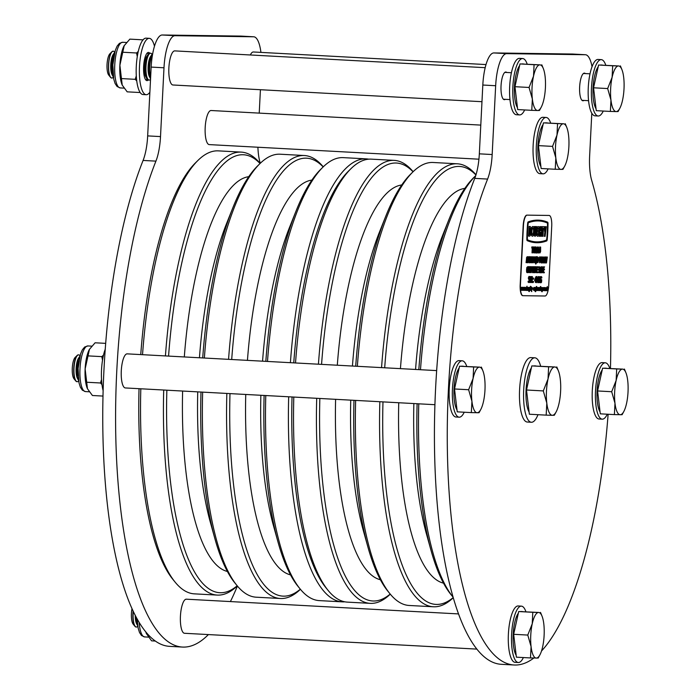 <?xml version="1.0" encoding="UTF-8"?>
<svg xmlns="http://www.w3.org/2000/svg" width="700" height="700" viewBox="0 0 700 700"><rect width="100%" height="100%" fill="white"/><g stroke="black" fill="none" stroke-linecap="round" stroke-linejoin="round"><path stroke-width="1.05" d="M140.752 354.585A219.126 64.015 -86.9 0 1 195.519 162.82L197.986 160.388A221.812 64.803 93.1 0 0 142.529 354.681M165.428 355.924A221.812 64.803 -86.9 0 1 241.22 152.11L218.321 150.867A221.812 64.803 93.1 0 0 197.986 160.388M349.746 169.916A219.126 64.015 93.1 0 0 293.746 362.863A219.126 64.015 -86.9 0 1 348.512 171.089L350.98 168.665A221.812 64.803 93.1 0 0 295.523 362.959M290.395 362.679A221.812 64.803 -86.9 0 1 366.188 158.865A221.812 64.803 -86.9 0 1 368.743 159.18M202.702 357.936A219.293 64.067 -86.9 0 1 232.811 207.865A219.293 64.067 -86.9 0 1 257.512 166.005L259.822 163.73A221.812 64.803 93.1 0 0 204.365 358.033M228.559 359.336A221.812 64.803 -86.9 0 1 304.351 155.523L280.158 154.21A221.812 64.803 93.1 0 0 259.822 163.73M265.825 361.358A219.293 64.067 -86.9 0 1 295.942 211.278A219.293 64.067 -86.9 0 1 320.635 169.426L322.945 167.143A221.812 64.803 93.1 0 0 267.496 361.445M366.188 158.865L343.289 157.631A221.812 64.803 93.1 0 0 322.945 167.143M260.041 163.52A219.293 64.067 93.1 0 0 168.569 356.09M241.22 152.11A221.812 64.803 -86.9 0 1 260.137 163.424M323.164 166.933A219.293 64.067 93.1 0 0 231.7 359.511M304.351 155.523A221.812 64.803 -86.9 0 1 323.26 166.836M293.808 397.066A221.812 64.803 93.1 0 0 328.16 590.468L325.973 587.79A219.126 64.015 -86.9 0 1 292.031 396.97A219.126 64.015 93.1 0 0 327.066 589.085M229.985 393.61A219.293 64.067 93.1 0 0 300.326 589.19M265.781 395.544A221.812 64.803 93.1 0 0 300.134 588.954L298.078 586.442A219.293 64.067 -86.9 0 1 278.04 542.168A219.293 64.067 -86.9 0 1 264.11 395.456M344.794 601.816A221.812 64.803 -86.9 0 1 342.221 601.851A221.812 64.803 -86.9 0 1 288.68 396.786M300.134 588.954A221.812 64.803 93.1 0 0 319.322 600.609L342.221 601.851M140.814 388.789A221.812 64.803 93.1 0 0 175.166 582.19L172.979 579.512A219.126 64.015 -86.9 0 1 139.037 388.692M237.282 585.874A221.812 64.803 -86.9 0 1 217.254 595.087A221.812 64.803 -86.9 0 1 163.713 390.023M175.166 582.19A221.812 64.803 93.1 0 0 194.364 593.854L217.254 595.087M166.854 390.197A219.293 64.067 93.1 0 0 237.195 585.769M202.65 392.131A221.812 64.803 93.1 0 0 237.002 585.541L234.946 583.021A219.293 64.067 -86.9 0 1 214.909 538.746A219.293 64.067 -86.9 0 1 200.987 392.044M300.414 589.295A221.812 64.803 -86.9 0 1 280.385 598.5A221.812 64.803 -86.9 0 1 226.844 393.444M237.002 585.541A221.812 64.803 93.1 0 0 256.2 597.196L280.385 598.5M318.421 364.201A221.812 64.803 -86.9 0 1 394.214 160.379L371.315 159.145A221.812 64.803 93.1 0 0 350.98 168.665M355.696 366.214A219.293 64.067 -86.9 0 1 385.805 216.143A219.293 64.067 -86.9 0 1 410.506 174.282L412.816 172.008A221.812 64.803 93.1 0 0 357.359 366.301M381.553 367.614A221.812 64.803 -86.9 0 1 457.345 163.8L433.151 162.487A221.812 64.803 93.1 0 0 412.816 172.008M418.819 369.626A219.293 64.067 -86.9 0 1 448.936 219.555A219.293 64.067 -86.9 0 1 473.629 177.704L475.738 175.63A221.812 64.803 93.1 0 0 420.49 369.723M413.035 171.798A219.293 64.067 93.1 0 0 321.562 364.368M394.214 160.379A221.812 64.803 -86.9 0 1 413.131 171.701M475.939 174.982A219.293 64.067 93.1 0 0 384.694 367.78M457.345 163.8A221.812 64.803 -86.9 0 1 475.991 174.799M382.979 401.887A219.293 64.067 93.1 0 0 453.224 597.546M418.775 403.821A221.812 64.803 93.1 0 0 453.127 597.231L451.071 594.72A219.293 64.067 -86.9 0 1 431.034 550.436A219.293 64.067 -86.9 0 1 417.113 403.734M390.276 594.151A221.812 64.803 -86.9 0 1 370.248 603.365A221.812 64.803 -86.9 0 1 316.706 398.3M328.16 590.468A221.812 64.803 93.1 0 0 347.358 602.122L370.248 603.365M319.848 398.475A219.293 64.067 93.1 0 0 390.189 594.046M355.644 400.409A221.812 64.803 93.1 0 0 389.996 593.81L387.949 591.299A219.293 64.067 -86.9 0 1 367.911 547.024A219.293 64.067 -86.9 0 1 353.981 400.321M453.267 597.704A221.812 64.803 -86.9 0 1 433.379 606.778A221.812 64.803 -86.9 0 1 379.838 401.721M389.996 593.81A221.812 64.803 93.1 0 0 409.194 605.474L433.379 606.778M260.269 163.293A275.59 80.517 93.1 0 0 260.067 162.575A32.261 9.424 -86.9 0 1 257.906 147.236M260.934 52.395A32.261 9.424 93.1 0 0 253.767 36.794A32.261 9.424 93.1 0 0 253.662 36.785L175.061 35.691A32.261 9.424 93.1 0 0 163.992 67.786L160.51 136.588A32.261 9.424 -86.9 0 1 155.925 161.131A275.59 80.517 93.1 0 0 116.786 370.755A275.59 80.517 93.1 0 0 182.472 647.062A275.59 80.517 93.1 0 0 208.399 634.576M230.405 601.571A275.59 80.517 93.1 0 0 237.405 586.023M241.045 36.102A32.261 9.424 93.1 0 0 240.931 36.094A32.261 9.424 93.1 0 0 240.818 36.094L162.216 35A32.261 9.424 93.1 0 0 151.156 67.086L147.665 135.896A32.261 9.424 -86.9 0 1 143.089 160.44A275.59 80.517 93.1 0 0 103.95 370.055A275.59 80.517 93.1 0 0 169.627 646.363L182.472 647.062M259.227 113.111L260.418 89.723M505.33 99.33A13.843 4.043 -86.9 0 1 504.341 99.68A13.843 4.043 -86.9 0 1 501.043 85.803A13.843 4.043 -86.9 0 1 505.838 72.03A13.843 4.043 -86.9 0 1 506.782 72.485M583.931 100.424A13.843 4.043 -86.9 0 1 582.942 100.774A13.843 4.043 -86.9 0 1 579.644 86.896A13.843 4.043 -86.9 0 1 584.439 73.124A13.843 4.043 -86.9 0 1 585.384 73.579M610.461 368.305A275.59 80.517 93.1 0 0 591.727 180.521A32.261 9.424 -86.9 0 1 589.636 155.89L591.798 113.234M592.034 66.701A32.261 9.424 93.1 0 0 585.436 54.731A32.261 9.424 93.1 0 0 585.322 54.731L506.721 53.637A32.261 9.424 93.1 0 0 495.661 85.724L492.17 154.534A32.261 9.424 -86.9 0 1 487.594 179.077A275.59 80.517 93.1 0 0 448.455 388.692A275.59 80.517 93.1 0 0 514.133 665A275.59 80.517 93.1 0 0 533.803 658.044M541.503 651.009A275.59 80.517 93.1 0 0 608.116 414.26M572.705 54.049A32.261 9.424 93.1 0 0 572.6 54.04A32.261 9.424 93.1 0 0 572.486 54.031L493.885 52.938A32.261 9.424 93.1 0 0 482.816 85.032L479.334 153.834A32.261 9.424 -86.9 0 1 474.749 178.377A275.59 80.517 93.1 0 0 435.619 388.001A275.59 80.517 93.1 0 0 501.296 664.309L514.133 665M478.931 159.189L209.256 144.602A17.071 4.987 -86.9 0 1 205.188 127.487A17.071 4.987 -86.9 0 1 211.102 110.513L480.795 125.099M434.919 404.696L125.352 387.949A17.071 4.987 -86.9 0 1 121.284 370.834A17.071 4.987 -86.9 0 1 127.199 353.859L436.66 370.598M476.866 649.101L184.502 633.281A17.071 4.987 -86.9 0 1 180.434 616.166A17.071 4.987 -86.9 0 1 186.34 599.191L458.544 613.918M250.338 54.976A17.071 4.987 -86.9 0 1 253.391 51.984L486.01 64.566M481.976 101.701L172.944 84.989A17.071 4.987 -86.9 0 1 168.875 67.874A17.071 4.987 -86.9 0 1 174.79 50.89L485.188 67.681M519.549 58.371A28.227 8.251 93.1 0 0 519.452 58.363A28.227 8.251 93.1 0 0 519.356 58.363A28.227 8.251 93.1 0 0 509.688 86.275A28.227 8.251 93.1 0 0 516.407 114.739A28.227 8.251 93.1 0 0 516.504 114.747M527.161 64.032A28.227 8.251 93.1 0 0 522.664 58.538A28.227 8.251 93.1 0 0 522.567 58.529A28.227 8.251 93.1 0 0 512.89 86.441A28.227 8.251 93.1 0 0 519.61 114.914A28.227 8.251 93.1 0 0 519.706 114.914A28.227 8.251 93.1 0 0 524.668 109.953M598.15 59.465A28.227 8.251 93.1 0 0 598.054 59.456A28.227 8.251 93.1 0 0 597.957 59.447A28.227 8.251 93.1 0 0 588.289 87.36A28.227 8.251 93.1 0 0 595.009 115.832A28.227 8.251 93.1 0 0 595.105 115.832M605.762 65.126A28.227 8.251 93.1 0 0 601.265 59.631A28.227 8.251 93.1 0 0 601.169 59.623A28.227 8.251 93.1 0 0 591.491 87.535A28.227 8.251 93.1 0 0 598.211 116.008A28.227 8.251 93.1 0 0 598.308 116.008A28.227 8.251 93.1 0 0 603.269 111.046M543.016 117.294A28.227 8.251 93.1 0 0 542.92 117.285A28.227 8.251 93.1 0 0 542.824 117.285A28.227 8.251 93.1 0 0 533.155 145.197A28.227 8.251 93.1 0 0 539.875 173.661A28.227 8.251 93.1 0 0 539.971 173.67M550.629 122.955A28.227 8.251 93.1 0 0 546.131 117.46A28.227 8.251 93.1 0 0 546.035 117.451A28.227 8.251 93.1 0 0 536.366 145.364A28.227 8.251 93.1 0 0 543.086 173.836A28.227 8.251 93.1 0 0 543.183 173.845A28.227 8.251 93.1 0 0 548.135 168.875M602.166 362.626A28.227 8.251 93.1 0 0 602.07 362.618A28.227 8.251 93.1 0 0 601.974 362.618A28.227 8.251 93.1 0 0 592.305 390.53A28.227 8.251 93.1 0 0 599.025 418.994A28.227 8.251 93.1 0 0 599.121 419.002M609.779 368.287A28.227 8.251 93.1 0 0 605.281 362.793A28.227 8.251 93.1 0 0 605.185 362.793A28.227 8.251 93.1 0 0 595.516 390.705A28.227 8.251 93.1 0 0 602.236 419.169A28.227 8.251 93.1 0 0 602.332 419.178A28.227 8.251 93.1 0 0 607.285 414.216M518.262 605.972A28.227 8.251 93.1 0 0 518.166 605.964A28.227 8.251 93.1 0 0 518.07 605.964A28.227 8.251 93.1 0 0 508.401 633.876A28.227 8.251 93.1 0 0 515.121 662.34A28.227 8.251 93.1 0 0 515.218 662.349M525.875 611.634A28.227 8.251 93.1 0 0 521.378 606.139A28.227 8.251 93.1 0 0 521.281 606.139A28.227 8.251 93.1 0 0 511.613 634.051A28.227 8.251 93.1 0 0 518.324 662.515A28.227 8.251 93.1 0 0 518.429 662.524A28.227 8.251 93.1 0 0 523.381 657.562M459.113 360.64A28.227 8.251 93.1 0 0 459.016 360.631A28.227 8.251 93.1 0 0 458.92 360.631A28.227 8.251 93.1 0 0 449.251 388.544A28.227 8.251 93.1 0 0 455.971 417.007A28.227 8.251 93.1 0 0 456.067 417.016M466.725 366.301A28.227 8.251 93.1 0 0 462.227 360.806A28.227 8.251 93.1 0 0 462.131 360.797A28.227 8.251 93.1 0 0 452.463 388.71A28.227 8.251 93.1 0 0 459.183 417.183A28.227 8.251 93.1 0 0 459.279 417.191A28.227 8.251 93.1 0 0 464.231 412.221M149.879 92.216A28.227 8.251 -86.9 0 1 146.317 94.719A28.227 8.251 -86.9 0 1 146.221 94.719A28.227 8.251 -86.9 0 1 139.501 66.246A28.227 8.251 -86.9 0 1 149.179 38.334A28.227 8.251 -86.9 0 1 149.275 38.334A28.227 8.251 -86.9 0 1 154.472 46.191M143.115 94.544A28.227 8.251 -86.9 0 1 143.01 94.544A28.227 8.251 -86.9 0 1 136.299 66.071A28.227 8.251 -86.9 0 1 145.968 38.159A28.227 8.251 -86.9 0 1 146.064 38.159A28.227 8.251 -86.9 0 1 146.16 38.167M148.286 80.01A14.114 4.121 -86.9 0 1 147.035 80.623A14.114 4.121 -86.9 0 1 146.982 80.623A14.114 4.121 -86.9 0 1 143.623 66.386A14.114 4.121 -86.9 0 1 148.461 52.43A14.114 4.121 -86.9 0 1 148.514 52.43A14.114 4.121 -86.9 0 1 149.739 53.183M103.136 390.652A28.227 8.251 -86.9 0 1 105.236 349.195M140.184 92.54L127.181 91.84L122.22 85.103L119.884 65.284A22.855 6.676 -86.9 0 1 124.084 45.824L129.85 39.13L143.036 39.847M122.019 84.621A22.855 6.676 -86.9 0 1 121.992 84.551A22.855 6.676 -86.9 0 1 119.884 65.284L124.224 45.57M122.5 52.22L136.579 52.981L137.27 56.595M138.268 51.424L136.579 52.981M121.17 78.566L135.24 79.328L136.754 80.964M122.22 85.103L121.992 84.551M136.29 75.836L135.24 79.328M102.996 396.069L92.418 395.5L87.465 388.754L85.129 368.944A22.855 6.676 -86.9 0 1 89.329 349.484L95.095 342.79L105.683 343.359M87.264 388.281A22.855 6.676 -86.9 0 1 87.229 388.211A22.855 6.676 -86.9 0 1 85.129 368.944L89.469 349.23M87.745 355.871L101.815 356.632L102.515 360.246M103.513 355.084L101.815 356.632M86.406 382.226L100.485 382.988L101.999 384.624M87.465 388.754L87.229 388.211M101.535 379.496L100.485 382.988M146.414 633.614A22.855 6.676 -86.9 0 1 146.379 633.544L151.567 640.832L155.33 641.034M146.388 633.57L145.871 631.986M146.379 633.544A22.855 6.676 -86.9 0 1 145.81 631.916M600.058 411.915A22.855 6.676 -86.9 0 1 597.082 390.836A22.855 6.676 -86.9 0 1 602.21 369.933M604.415 368.217A22.855 6.676 -86.9 0 1 604.914 368.156A22.855 6.676 -86.9 0 1 604.992 368.165A22.855 6.676 -86.9 0 1 605.071 368.165M614.381 414.601L600.285 413.831L597.581 390.959L602.595 368.191L622.501 369.11A22.855 6.676 -86.9 0 1 625.923 372.759A22.855 6.676 -86.9 0 1 627.707 380.599A22.855 6.676 -86.9 0 1 626.553 403.428A22.855 6.676 -86.9 0 1 623.822 411.486A22.855 6.676 -86.9 0 1 620.191 414.759A22.855 6.676 -86.9 0 1 614.985 403.261A22.855 6.676 -86.9 0 1 616.14 380.441L611.686 391.72L614.985 403.261L614.381 414.601L622.099 414.706L623.822 411.486M622.501 369.11A22.855 6.676 93.1 0 0 616.14 380.441L616.691 368.953L622.501 369.11M625.923 372.759L624.409 369.058M602.595 368.191L616.691 368.953M597.581 390.959L611.686 391.72M540.907 166.582A22.855 6.676 -86.9 0 1 537.933 145.504A22.855 6.676 -86.9 0 1 543.06 124.6M545.274 122.876A22.855 6.676 -86.9 0 1 545.764 122.824A22.855 6.676 -86.9 0 1 545.843 122.824A22.855 6.676 -86.9 0 1 545.921 122.832M555.231 169.26L541.135 168.499L538.431 145.626L543.445 122.859L563.351 123.778A22.855 6.676 -86.9 0 1 566.773 127.426A22.855 6.676 -86.9 0 1 568.558 135.266A22.855 6.676 -86.9 0 1 567.403 158.095A22.855 6.676 -86.9 0 1 564.673 166.154A22.855 6.676 -86.9 0 1 561.041 169.426A22.855 6.676 -86.9 0 1 555.835 157.929A22.855 6.676 -86.9 0 1 556.99 135.109L552.536 146.388L555.835 157.929L555.231 169.26L562.949 169.374L564.673 166.154M563.351 123.778A22.855 6.676 93.1 0 0 556.99 135.109L557.55 123.62L563.351 123.778M566.773 127.426L565.259 123.725M543.445 122.859L557.55 123.62M538.431 145.626L552.536 146.388M78.461 354.856A13.44 3.929 93.1 0 0 78.418 354.848A13.44 3.929 93.1 0 0 78.365 354.848A13.44 3.929 93.1 0 0 77.184 355.425A13.44 3.929 93.1 0 0 73.763 368.06A13.44 3.929 93.1 0 0 75.801 380.993A13.44 3.929 93.1 0 0 76.965 381.701A13.44 3.929 93.1 0 0 77.009 381.701M80.001 355.819A13.44 3.929 93.1 0 0 78.654 354.865A13.44 3.929 93.1 0 0 78.601 354.865A13.44 3.929 93.1 0 0 73.999 368.235A13.44 3.929 93.1 0 0 77.201 381.71A13.44 3.929 93.1 0 0 77.245 381.71A13.44 3.929 93.1 0 0 78.645 380.905M77.184 355.425L75.136 357.438A11.218 3.281 93.1 0 0 72.293 367.981A11.218 3.281 93.1 0 0 73.99 378.77L75.801 380.993M79.896 356.204A13.44 3.929 93.1 0 0 79.844 356.274L78.531 358.207A11.218 3.281 93.1 0 0 76.134 368.322A11.218 3.281 93.1 0 0 77.438 378.368L78.54 380.433A13.44 3.929 93.1 0 0 78.575 380.511M79.844 356.274A13.44 3.929 93.1 0 0 76.974 368.392A13.44 3.929 93.1 0 0 78.54 380.433M78.89 360.981A13.44 3.929 93.1 0 0 77.849 368.445A13.44 3.929 93.1 0 0 78.094 375.655M457.004 409.929A22.855 6.676 -86.9 0 1 454.029 388.85A22.855 6.676 -86.9 0 1 459.156 367.946M461.361 366.223A22.855 6.676 -86.9 0 1 461.86 366.17A22.855 6.676 -86.9 0 1 461.939 366.17A22.855 6.676 -86.9 0 1 462.017 366.179M471.327 412.606L457.231 411.845L454.528 388.973L459.541 366.205L479.448 367.124A22.855 6.676 -86.9 0 1 482.869 370.773A22.855 6.676 -86.9 0 1 484.654 378.613A22.855 6.676 -86.9 0 1 483.499 401.441A22.855 6.676 -86.9 0 1 480.769 409.5A22.855 6.676 -86.9 0 1 477.137 412.773A22.855 6.676 -86.9 0 1 471.931 401.275A22.855 6.676 -86.9 0 1 473.086 378.455L468.624 389.734L471.931 401.275L471.327 412.606L479.045 412.72L480.769 409.5M479.448 367.124A22.855 6.676 93.1 0 0 473.086 378.455L473.637 366.966L479.448 367.124M482.869 370.773L481.355 367.071M459.541 366.205L473.637 366.966M454.528 388.973L468.624 389.734M133.105 611.012A13.44 3.929 93.1 0 0 134.951 626.325A13.44 3.929 93.1 0 0 136.115 627.034A13.44 3.929 93.1 0 0 136.159 627.034M133.306 611.433A13.44 3.929 93.1 0 0 133.149 613.567A13.44 3.929 93.1 0 0 136.351 627.043A13.44 3.929 93.1 0 0 136.395 627.043A13.44 3.929 93.1 0 0 137.786 626.246M132.002 608.606A11.218 3.281 93.1 0 0 133.131 624.102L134.951 626.325M136.071 616.945A13.44 3.929 93.1 0 0 137.69 625.765A13.44 3.929 93.1 0 0 137.725 625.844M137.016 618.695A13.44 3.929 93.1 0 0 137.244 620.988M516.154 655.261A22.855 6.676 -86.9 0 1 513.179 634.183A22.855 6.676 -86.9 0 1 518.306 613.279M520.511 611.564A22.855 6.676 -86.9 0 1 521.01 611.503A22.855 6.676 -86.9 0 1 521.089 611.511A22.855 6.676 -86.9 0 1 521.168 611.511M530.477 657.939L516.381 657.178L513.678 634.305L518.691 611.538L538.597 612.456A22.855 6.676 -86.9 0 1 542.019 616.105A22.855 6.676 -86.9 0 1 543.804 623.945A22.855 6.676 -86.9 0 1 542.649 646.774A22.855 6.676 -86.9 0 1 539.919 654.832A22.855 6.676 -86.9 0 1 536.288 658.105A22.855 6.676 -86.9 0 1 531.081 646.608A22.855 6.676 -86.9 0 1 532.236 623.788L527.774 635.066L531.081 646.608L530.477 657.939L538.195 658.053L539.919 654.832M538.597 612.456A22.855 6.676 93.1 0 0 532.236 623.788L532.788 612.299L538.597 612.456M542.019 616.105L540.505 612.404M518.691 611.538L532.788 612.299M513.678 634.305L527.774 635.066M135.24 615.344A11.218 3.281 93.1 0 0 136.588 623.7L137.69 625.765M530.871 357.604A32.261 9.424 93.1 0 0 530.766 357.595A32.261 9.424 93.1 0 0 530.653 357.595A32.261 9.424 93.1 0 0 519.601 389.498A32.261 9.424 93.1 0 0 527.275 422.03A32.261 9.424 93.1 0 0 527.389 422.039M540.619 366.047A32.261 9.424 93.1 0 0 534.87 357.822A32.261 9.424 93.1 0 0 534.765 357.814A32.261 9.424 93.1 0 0 523.705 389.716A32.261 9.424 93.1 0 0 531.387 422.257A32.261 9.424 93.1 0 0 531.501 422.257A32.261 9.424 93.1 0 0 537.985 414.697M533.846 365.925A24.194 7.07 -86.9 0 1 534.354 365.873A24.194 7.07 -86.9 0 1 534.433 365.873A24.194 7.07 -86.9 0 1 534.52 365.881M529.104 412.02A24.194 7.07 -86.9 0 1 526.059 389.882A24.194 7.07 -86.9 0 1 531.361 367.929M546.166 415.135L529.358 414.225L526.505 390.005L531.808 365.899L554.767 366.975A24.194 7.07 -86.9 0 1 558.39 370.842A24.194 7.07 -86.9 0 1 560.28 379.146A24.194 7.07 -86.9 0 1 559.055 403.305A24.194 7.07 93.1 0 1 556.168 411.845L554.339 415.249L552.317 415.31A24.194 7.07 -86.9 0 1 546.805 403.139A24.194 7.07 -86.9 0 1 548.03 378.971A24.194 7.07 -86.9 0 1 554.767 366.975L548.616 366.809L548.03 378.971L543.305 390.915L546.805 403.139L546.166 415.135L552.317 415.31A24.194 7.07 93.1 0 0 556.168 411.845M558.39 370.842L556.789 366.922M531.808 365.899L548.616 366.809M526.505 390.005L543.305 390.915M600.399 65.047A22.855 6.676 -86.9 0 1 600.898 64.995A22.855 6.676 -86.9 0 1 600.976 64.995A22.855 6.676 -86.9 0 1 601.055 65.004M596.041 108.754A22.855 6.676 -86.9 0 1 593.058 87.675A22.855 6.676 -86.9 0 1 598.194 66.771M610.365 111.431L596.269 110.67L593.565 87.797L598.579 65.021L618.485 65.949A22.855 6.676 -86.9 0 1 621.906 69.598A22.855 6.676 -86.9 0 1 623.691 77.438A22.855 6.676 -86.9 0 1 622.536 100.257A22.855 6.676 93.1 0 1 619.806 108.325L618.082 111.536L616.175 111.589A22.855 6.676 -86.9 0 1 610.96 100.1A22.855 6.676 -86.9 0 1 612.124 77.28A22.855 6.676 -86.9 0 1 618.485 65.949L612.675 65.782L612.124 77.28L607.661 88.559L610.96 100.1L610.365 111.431L616.175 111.589A22.855 6.676 93.1 0 0 619.806 108.325M621.906 69.598L620.392 65.896M598.579 65.021L612.675 65.782M593.565 87.797L607.661 88.559M113.216 51.196A13.44 3.929 93.1 0 0 113.172 51.196A13.44 3.929 93.1 0 0 113.129 51.188A13.44 3.929 93.1 0 0 111.939 51.774A13.44 3.929 93.1 0 0 108.526 64.4A13.44 3.929 93.1 0 0 110.556 77.332A13.44 3.929 93.1 0 0 111.72 78.041A13.44 3.929 93.1 0 0 111.764 78.041M114.485 52.614A13.44 3.929 93.1 0 0 111.615 64.733A13.44 3.929 93.1 0 0 113.181 76.772L112.079 74.707A11.218 3.281 93.1 0 1 110.775 64.654A11.218 3.281 93.1 0 1 113.172 54.547L114.485 52.614A13.44 3.929 93.1 0 1 114.721 52.29A13.44 3.929 93.1 0 0 113.295 51.196A13.44 3.929 93.1 0 0 113.251 51.196A13.44 3.929 93.1 0 0 108.64 64.566A13.44 3.929 93.1 0 0 111.843 78.05A13.44 3.929 93.1 0 0 111.886 78.05A13.44 3.929 93.1 0 0 113.383 77.131M114.039 55.195A13.44 3.929 93.1 0 0 112.367 64.767A13.44 3.929 93.1 0 0 113.015 74.156M148.339 54.101A13.44 3.929 93.1 0 0 147.184 53.069M145.74 79.844A13.44 3.929 93.1 0 0 147 78.942M149.931 53.183A13.44 3.929 93.1 0 0 149.879 53.183A13.44 3.929 93.1 0 0 149.835 53.174A13.44 3.929 93.1 0 0 148.102 54.434L146.781 56.367A11.218 3.281 93.1 0 0 144.393 66.474A11.218 3.281 93.1 0 0 145.696 76.527L146.79 78.593A13.44 3.929 93.1 0 0 148.426 80.027A13.44 3.929 93.1 0 0 148.479 80.027M148.102 54.434A13.44 3.929 93.1 0 0 145.224 66.544A13.44 3.929 93.1 0 0 146.79 78.593M152.075 54.303A13.44 3.929 93.1 0 0 150.64 53.218A13.44 3.929 93.1 0 0 150.596 53.218A13.44 3.929 93.1 0 0 145.985 66.587A13.44 3.929 93.1 0 0 149.188 80.071A13.44 3.929 93.1 0 0 149.231 80.071A13.44 3.929 93.1 0 0 150.535 79.371M152.688 53.699A13.44 3.929 93.1 0 0 151.83 54.635L150.518 56.569A11.218 3.281 93.1 0 0 148.12 66.675A11.218 3.281 93.1 0 0 149.433 76.729L150.526 78.794A13.44 3.929 93.1 0 0 150.561 78.846M151.83 54.635A13.44 3.929 93.1 0 0 148.96 66.754A13.44 3.929 93.1 0 0 150.526 78.794M152.486 54.836A13.44 3.929 93.1 0 0 149.721 66.789A13.44 3.929 93.1 0 0 150.64 77.228M521.798 63.954A22.855 6.676 -86.9 0 1 522.296 63.901A22.855 6.676 -86.9 0 1 522.375 63.901A22.855 6.676 -86.9 0 1 522.454 63.91M517.44 107.66A22.855 6.676 -86.9 0 1 514.456 86.581A22.855 6.676 -86.9 0 1 519.593 65.678M531.764 110.337L517.668 109.576L514.964 86.704L519.977 63.928L539.884 64.855A22.855 6.676 -86.9 0 1 543.305 68.504A22.855 6.676 -86.9 0 1 545.09 76.344A22.855 6.676 -86.9 0 1 543.935 99.172A22.855 6.676 93.1 0 1 541.205 107.231L539.481 110.451L537.574 110.504A22.855 6.676 -86.9 0 1 532.359 99.006A22.855 6.676 -86.9 0 1 533.523 76.186A22.855 6.676 -86.9 0 1 539.884 64.855L534.074 64.697L533.523 76.186L529.06 87.465L532.359 99.006L531.764 110.337L537.574 110.504A22.855 6.676 93.1 0 0 541.205 107.231M543.305 68.504L541.791 64.803M519.977 63.928L534.074 64.697M514.964 86.704L529.06 87.465M111.939 51.774L109.9 53.786A11.218 3.281 93.1 0 0 107.047 64.321A11.218 3.281 93.1 0 0 108.745 75.11L110.556 77.332M538.965 229.67L539.49 229.679A4.839 1.417 93.1 0 0 538.344 226.599A4.839 1.417 93.1 0 0 536.673 231.411A4.839 1.417 93.1 0 0 537.827 236.267A4.839 1.417 93.1 0 0 539.499 231.455A4.839 1.417 93.1 0 0 539.525 230.641L538.423 230.632L538.335 232.243L538.956 232.251A3.229 0.945 -86.9 0 1 537.906 234.657A3.229 0.945 -86.9 0 1 537.145 231.42A3.229 0.945 -86.9 0 1 538.256 228.209A3.229 0.945 -86.9 0 1 538.965 229.67L538.702 229.652A3.229 0.945 -86.9 0 0 538.125 228.235M539.525 230.641L538.16 230.615L538.335 232.243M538.212 226.608A4.839 1.417 93.1 0 0 538.09 226.581A4.839 1.417 93.1 0 0 536.41 231.394A4.839 1.417 93.1 0 0 537.565 236.25A4.839 1.417 93.1 0 0 537.696 236.241M532.516 234.544A3.229 0.945 93.1 0 0 533.505 231.359A3.229 0.945 93.1 0 0 532.858 228.156M531.869 231.341A3.229 0.945 93.1 0 0 532.639 234.579A3.229 0.945 93.1 0 0 533.759 231.368A3.229 0.945 93.1 0 0 532.989 228.139A3.229 0.945 93.1 0 0 531.869 231.341M534.231 231.376A4.839 1.417 93.1 0 0 533.076 226.52A4.839 1.417 93.1 0 0 531.396 231.341A4.839 1.417 93.1 0 0 532.551 236.189A4.839 1.417 93.1 0 0 534.231 231.376M532.945 226.537A4.839 1.417 93.1 0 0 532.822 226.511A4.839 1.417 93.1 0 0 531.204 230.527M528.141 223.466A52.553 15.356 93.1 0 0 527.572 231.289A52.553 15.356 93.1 0 0 527.354 239.111L527.538 239.864A281.129 82.136 93.1 0 0 536.069 241.876A281.129 82.136 93.1 0 0 546.709 240.126L546.971 239.382A52.553 15.356 93.1 0 0 547.767 223.737L547.575 222.985A281.129 82.136 93.1 0 0 539.053 220.972A281.129 82.136 93.1 0 0 528.413 222.722L528.141 223.466M527.345 231.28A53.357 15.593 93.1 0 0 527.109 239.225A1.698 0.499 93.1 0 0 527.476 240.66A281.934 82.373 93.1 0 0 536.025 242.681A281.934 82.373 93.1 0 0 546.7 240.931A1.698 0.499 93.1 0 0 547.199 239.505A53.357 15.593 93.1 0 0 548.004 223.615A1.698 0.499 93.1 0 0 547.645 222.189A281.934 82.373 93.1 0 0 539.096 220.168A281.934 82.373 93.1 0 0 528.421 221.918A1.698 0.499 93.1 0 0 527.914 223.344A53.357 15.593 93.1 0 0 527.345 231.28M538.974 220.159A281.934 82.373 93.1 0 0 538.843 220.15A281.934 82.373 93.1 0 0 528.168 221.9A1.698 0.499 93.1 0 0 527.66 223.326A53.357 15.593 93.1 0 0 527.082 231.271A53.357 15.593 93.1 0 0 526.855 239.216A1.698 0.499 93.1 0 0 527.214 240.651A281.934 82.373 93.1 0 0 535.762 242.672A281.934 82.373 93.1 0 0 535.894 242.681M547.505 290.675L547.225 289.371L546.919 290.666L547.278 286.484L547.706 290.675L547.102 289.975M546.919 290.666L547.278 286.484M547.19 288.234L547.829 287.665M545.983 290.29L546.77 287.656L546.324 290.649M546.472 290.658L545.913 290.745L545.685 289.599L546.192 287.648L546.254 289.922M545.151 289.87L545.361 290.649L545.597 289.879M544.093 289.861L544.171 288.33M544.276 287.884L544.836 287.525L545.16 289.135L544.67 290.736L544.836 287.525M544.67 290.736L544.154 290.342M541.485 290.588L541.433 287.936L540.899 290.579L541.503 287.481L541.634 290.596L541.179 287.928M540.899 290.579L541.205 287.578M540.934 287.884L541.503 287.481M540.452 290.579L540.347 287.551L539.77 290.57L540.347 287.551L540.601 290.579L540.321 288.12M540.391 286.536L540.619 287.061L540.82 286.554M539.77 290.57L539.21 290.614L538.834 289.047L539.332 287.446L539.621 289.135L538.974 289.126L539.026 289.905L539.586 289.135M539.63 288.164L540.067 287.56M539.788 287.989L540.12 287.551M538.974 290.141L539.569 289.8L539.543 290.36M539.21 290.614L538.597 290.01M538.58 289.783L538.571 289.126M538.676 288.146L539.332 287.446M537.425 290.535L537.372 287.884L536.847 290.526L537.442 287.42L537.574 290.535L537.119 287.866M536.847 290.526L537.145 287.525M536.874 287.822L537.442 287.42M536.288 287.499L536.541 290.526L536.699 287.516M536.331 286.475L536.305 286.991L536.76 286.493M535.631 291.681L535.115 291.533L535.955 290.377L535.413 288.96L536.253 287.507L536.113 290.194L535.631 291.681L535.141 290.999M535.404 291.209L535.701 290.369M535.675 290.456L535.159 288.951L535.876 287.402M532.508 288.47L533.26 288.488L532.744 288.942L532.508 288.47L533.26 288.488M532.035 288.61L531.501 291.567L531.562 287.849M531.764 291.576L531.79 287.446L531.562 290.412L531.116 290.491L530.976 287.84M530.88 287.613L531.038 286.562L531.396 287.438M530.661 290.439L530.617 287.787L530.084 290.43L530.442 286.256L530.81 290.439L530.355 287.77M530.084 290.43L530.442 286.256M530.11 287.735L530.679 287.332M529.314 291.594L528.806 291.445L529.637 290.29L529.104 288.873L529.935 287.42L529.804 290.106L529.314 291.594L529.095 290.929M529.095 291.121L529.384 290.281M529.358 290.369L528.841 288.864L529.559 287.315M526.531 287.271L526.995 286.204L526.785 290.386L526.102 288.899L526.995 286.204M526.356 290.483L525.84 288.881L526.566 287.271M535.955 280.245L536.673 276.509L537.311 279.624L538.265 276.544L538.641 279.65L537.95 282.748L537.574 279.641L538.265 276.544M537.95 282.748L537.311 279.624L536.611 282.73L535.946 280.63M539.21 278.766L539.84 276.701L540.347 276.719L539.499 279.484L540.067 282.625L539.577 282.608L539.175 280.429M539.831 282.625L539.332 279.912L539.017 282.608L538.562 282.599L538.869 276.684L539.315 276.701L539.157 279.799L539.84 276.701M541.774 278.014L541.24 277.252L540.575 279.65L541.021 282.118L541.476 280.324L540.803 280.306L540.837 279.632L541.712 279.659L541.581 282.231L540.733 282.774L540.094 279.65L541.048 276.57L541.835 277.104L541.791 278.014L540.986 277.244M540.767 282.1L541.222 280.324M527.214 272.703L526.61 272.142L526.531 269.938L526.846 267.444L527.905 266.595L527.056 269.159L527.747 269.106L527.852 270.637L527.214 272.703L526.794 269.955L527.1 267.461L527.905 266.595M527.852 267.33L527.406 267.164M526.803 269.141L527.441 268.748M537.023 272.011L537.854 272.029L537.827 272.703L536.366 272.685L535.64 270.358L535.325 272.668L535.631 266.761L536.436 267.094L536.594 272.685M536.55 272.422L536.839 266.77L538.125 266.796L538.09 267.47L537.259 267.461L537.171 269.106L538.003 269.115L537.968 269.789L537.136 269.78L537.023 272.02L537.854 272.029M539.91 272.729L539.192 270.401L538.878 272.72L539.175 266.814L539.989 267.146L540.146 272.738L539.648 272.72L539.254 270.401M538.878 272.72L538.913 266.796L539.604 266.814M542.001 272.764L542.045 266.84L543.104 267.243L543.218 268.669L542.001 272.764L542.719 266.858M530.976 259.044L531.37 256.804L531.904 256.821L531.606 262.727L531.151 262.71L531.3 259.683M531.405 262.727L531.668 257.626L531.055 261.074L530.574 259.674M530.933 261.074L530.679 257.618L530.425 262.71L529.97 262.692L530.267 256.786L530.81 256.804L531.055 260.085L531.37 256.804M532.753 259.07L533.146 256.83L533.68 256.848L533.374 262.754L532.928 262.736L533.076 259.7M533.181 262.745L533.435 257.652L532.831 261.1L532.35 259.7M532.709 261.1L532.455 257.644L532.192 262.736L531.738 262.719L532.044 256.812M535.5 262.78L535.649 259.866L534.861 259.858L534.511 262.771L534.817 256.856L534.896 259.184L535.421 259.175L535.544 256.856L535.999 256.874L535.701 262.78L535.246 262.771L535.395 259.858M534.511 262.771L534.555 256.848L535.01 256.865M535.553 263.97L536.655 256.655L537.101 256.664L535.999 263.988L535.553 263.97M538.291 257.381L537.101 256.882L536.795 262.789L537.355 256.891L538.291 257.381L538.492 259.875L538.038 262.342L537.058 262.806M541.03 262.325L541.695 256.944L542.15 256.961L541.712 262.439L541.249 263.007L540.593 262.412L540.593 259.254M540.645 258.195L541.161 256.953L541.371 261.809M542.474 262.194L543.235 262.211L543.209 262.885L541.984 262.859L542.483 256.953L542.474 262.203L543.235 262.211M543.655 262.211L544.425 262.229L544.39 262.902L543.209 262.876M543.2 262.211L543.664 256.97L543.655 262.22L544.425 262.229M544.609 262.911L544.906 256.996L545.93 257.014L545.904 257.688L545.072 257.679L544.985 259.324L545.816 259.332L545.781 260.006L544.95 259.998L544.836 262.238L545.668 262.246L545.633 262.92L544.39 262.894M544.381 262.229L544.653 256.988L545.93 257.014M544.985 259.315L545.816 259.332M546.464 258.851L546.849 257.014M547.339 257.031L546.49 262.938L546.035 262.92L545.86 257.688M546.289 262.929L545.79 257.005L546.271 257.023L546.56 259.665L547.111 257.031M532.271 252.849L532.508 248.062L531.773 248.036L531.834 246.916L533.444 246.951L532.665 252.849L532.009 252.831L532.254 248.054M533.995 252.866L533.383 250.355L534.669 246.969L534.634 251.527L534.371 252.875L533.741 252.858L533.811 251.519M533.321 251.51L534.012 246.951L534.669 246.969M537.898 252.928L538.562 247.021L538.921 252.936L537.635 252.91L538.178 248.815M538.099 248.815L537.898 247.826L538.895 247.03M539.954 252.954L539.332 250.434L540.628 247.047L540.593 251.615L539.954 252.954L539.761 251.606M539.28 251.598L539.971 247.03L540.628 247.047M551.722 226.24A10.754 3.141 93.1 0 0 549.159 215.451A10.754 3.141 93.1 0 0 549.124 215.451L527.117 215.145A10.754 3.141 93.1 0 0 523.425 225.846L520.433 284.918A10.754 3.141 93.1 0 0 522.996 295.697A10.754 3.141 93.1 0 0 523.031 295.697L545.046 296.004A10.754 3.141 93.1 0 0 548.73 285.311L551.722 226.24M536.655 253.059L536.121 252.936L536.183 251.764L537.014 251.624L537.224 250.556L536.55 250.626L536.454 249.016L537.18 246.855L537.591 247.45L537.346 252.114L536.655 253.059L536.183 251.764M536.454 251.921L536.961 250.539M536.847 250.968L536.191 248.999L537.18 246.855M535.421 251.755L536.095 251.773L536.034 252.901L534.599 252.866L535.308 247.94M534.852 252.884L535.78 248.815L535.57 247.949L534.861 248.456L534.931 247.17L535.692 246.829L536.183 248.64L535.413 251.764L536.095 251.773M539.42 262.832L539.464 256.918L540.523 257.311L540.636 258.746L539.42 262.832L540.137 256.935M529.349 262.841L528.719 259.726L529.664 256.637L530.049 259.744L529.349 262.841L528.972 259.735L529.664 256.637M528.273 261.8L527.923 256.769L528.841 256.777L528.806 257.451L528.08 257.442L528.421 262.255L527.984 262.824L527.31 262.456L527.354 261.608L528.273 261.8L527.826 259.674M527.765 259.831L527.66 256.751L528.841 256.777M526.304 262.658L526.566 257.565L527.135 256.751L527.135 262.666L526.05 262.64L526.61 258.09M526.54 258.09L527.135 256.751M543.506 272.099L544.337 272.125L544.303 272.79L543.016 272.764L543.314 266.858L544.346 266.875L543.655 269.194L544.486 269.203L544.451 269.876L543.62 269.868L543.506 272.108L544.337 272.125M540.969 272.895L540.225 272.064L540.146 269.771L540.461 267.479L541.284 266.691L541.765 267.505L541.538 272.09L540.969 272.895L540.479 272.081L540.715 267.496L541.284 266.691M536.366 272.685L535.71 270.358M535.325 272.668L535.369 266.752L536.06 266.77M534.389 272.659L534.686 266.752L535.281 266.761L534.975 272.668L534.126 272.641L534.599 267.348M534.686 266.752L535.281 266.761M533.645 269.701L533.986 266.726L534.441 266.744L533.75 272.65L533.26 272.632L533.216 269.701M533.514 272.641L533.444 267.733L532.875 272.632L532.394 272.615L532.28 266.709L532.744 266.726L532.822 271.635L533.137 266.717L533.601 266.735L533.671 271.696L533.986 266.726M532.796 269.684L533.137 266.717M530.976 266.691L530.591 268.931M531.51 266.709L531.212 272.615L530.758 272.598L530.915 269.561M531.02 272.606L531.274 267.514L530.67 270.961L530.189 269.561M530.548 270.953L530.285 267.505L530.031 272.598L529.576 272.58L529.874 266.674L530.416 266.691L530.67 269.973L531.239 266.7M529.209 266.665L528.815 268.905M529.742 266.683L529.436 272.589L528.99 272.571L529.139 269.544M529.244 272.589L529.497 267.488L528.894 270.935L528.413 269.535M528.771 270.935L528.517 267.479L528.255 272.571L527.8 272.554L528.106 266.648M535.43 282.564L535.509 280.919L534.791 280.91L534.835 279.991L535.929 276.658L535.929 280.919L535.43 282.564L535.255 280.91M534.791 280.91L534.581 279.974L535.929 276.658M533.225 278.101L533.173 279.23L533.47 278.11M533.059 281.391L533.006 282.52L533.304 281.4M532.157 281.829L532.928 281.855L532.892 282.529L531.668 282.502L531.974 276.588L532.42 276.605L532.157 281.846L532.928 281.855M531.142 279.562L531.685 276.588L531.239 282.502L530.758 282.485L530.714 279.554M531.011 282.502L530.933 277.594L530.372 282.494L529.891 282.476L529.778 276.561L530.241 276.579L530.32 281.496L530.635 276.57L531.099 276.588L531.169 281.549L531.484 276.588M530.294 279.545L530.635 276.57M529.69 277.769L529.191 277.086L528.78 278.049L529.384 282.082L528.894 282.616L528.097 282.135L528.141 281.181L528.929 281.951L529.375 280.919L528.299 278.11L528.964 276.404L529.742 276.832L529.69 277.769L528.938 277.069M528.675 281.934L529.121 280.91M522.322 288.024L522.821 287.324L522.436 290.325L521.999 289.328M522.305 290.325L522.191 288.006L521.456 290.299L521.378 287.289L521.832 289.642L521.911 287.297L522.401 289.642L523.11 287.324L523.145 289.66L523.233 287.315L523.714 289.669L523.976 287.341L524.457 289.678L524.921 287.35L525.026 289.686L525.446 287.359L525.061 290.36L524.624 289.363M521.806 288.05L521.911 287.297M523.635 288.041L524.134 287.341L523.749 290.342L523.311 289.345M523.617 290.342L523.504 288.024L522.778 290.325L522.716 288.12M523.119 288.067L523.233 287.315M524.956 288.059L525.035 287.341M524.93 290.36L524.816 288.041L524.09 290.342L524.029 288.137M524.431 288.085L524.545 287.332M525.324 289.59L525.779 289.608L525.289 290.36L525.779 289.608M527.424 290.5L526.846 288.873L527.581 287.289L527.424 290.5L527.581 287.289M528.15 290.036L528.938 287.402L528.491 290.404M528.631 290.412L528.08 290.5L527.852 289.345M527.905 288.172L528.351 287.402L528.413 289.669M533.593 290.062L534.179 289.721L534.153 290.281L533.444 288.969L533.951 287.376L533.916 289.713M533.829 290.535L533.19 288.942M533.444 288.969L533.951 287.376M534.966 290.5L534.914 287.849L534.38 290.491L534.984 287.385L535.115 290.5L534.66 287.831M534.161 289.721L534.196 289.065M534.249 288.094L534.686 287.49M534.406 287.787L534.984 287.385M538.02 290.124L538.615 289.783L538.589 290.342L537.871 289.03L538.379 287.438L538.352 289.774M538.256 290.596L537.617 289.021L538.379 287.438M542.15 291.777L541.634 291.62L542.474 290.474L541.94 289.056L542.771 287.595L542.631 290.29L542.15 291.777L541.669 291.095M541.931 291.305L542.22 290.456M542.194 290.553L541.678 289.039L542.395 287.49M542.745 289.835L542.964 290.614L543.191 289.852M543.62 290.203L544.18 289.861L544.154 290.421L543.322 290.273L543.769 287.499L544.259 288.33L543.734 287.963M535.168 226.555L534.695 226.546L534.363 232.995A3.229 0.945 93.1 0 0 535.133 236.224A3.229 0.945 93.1 0 0 536.253 233.021L536.576 226.572L536.104 226.564L535.78 233.013A1.619 0.473 -86.9 0 1 535.22 234.614A1.619 0.473 -86.9 0 1 534.835 232.995L535.168 226.555L534.433 226.529L534.249 230.248M536.576 226.572L535.85 226.555L535.526 232.995A1.619 0.473 -86.9 0 1 535.097 234.553M534.135 232.505L534.109 232.977A3.229 0.945 93.1 0 0 534.879 236.215A3.229 0.945 93.1 0 0 535.01 236.189M540.986 236.311L541.459 236.32L541.695 226.634L541.222 226.625L541.012 230.659L540.33 230.65L540.531 226.625L539.805 226.608L539.315 236.276L540.041 236.294L540.251 232.269L541.188 232.277L540.986 236.311L540.934 232.277M546.289 226.704L545.816 226.704L545.186 229.915L544.88 226.686L544.145 226.669L544.863 231.525L544.364 236.346L545.09 236.364L546.289 226.704L545.562 226.686L545.099 229.031M544.18 227.045L544.609 231.516M535.938 241.868A281.129 82.136 93.1 0 0 546.455 240.118L546.718 239.374A52.553 15.356 93.1 0 0 547.514 223.72L547.321 222.968A281.129 82.136 93.1 0 0 538.93 220.964M529.769 226.468L530.023 226.485A4.839 1.417 93.1 0 0 530.014 226.485L529.751 226.468A4.839 1.417 93.1 0 0 529.751 226.468A4.839 1.417 93.1 0 0 529.769 226.468L529.06 226.459L528.57 236.127L529.524 236.154A4.839 1.417 93.1 0 0 531.178 231.368A4.839 1.417 93.1 0 0 530.023 226.485L529.314 226.468L528.832 236.136M542.535 236.329L543.008 236.338L543.41 228.279L544.119 228.287L544.206 226.678L542.054 226.634L541.975 228.252L542.938 228.27L542.535 236.329L542.684 228.27M531.125 232.129A4.839 1.417 93.1 0 0 532.298 236.18A4.839 1.417 93.1 0 0 532.429 236.162M538.702 232.243A3.229 0.945 -86.9 0 1 537.784 234.614M548.94 215.442A10.754 3.141 93.1 0 0 548.905 215.442A10.754 3.141 93.1 0 0 548.87 215.442L526.855 215.136A10.754 3.141 93.1 0 0 523.171 225.829L520.179 284.9A10.754 3.141 93.1 0 0 522.742 295.68A10.754 3.141 93.1 0 0 522.778 295.68L522.961 295.697M529.707 228.086L529.602 234.535A3.229 0.945 93.1 0 0 530.705 231.35A3.229 0.945 93.1 0 0 529.944 228.095L529.707 228.086A3.229 0.945 93.1 0 1 530.451 231.385A3.229 0.945 93.1 0 1 529.384 234.526L529.602 234.535M544.88 226.686L544.407 226.678M544.863 231.525L544.626 236.364M544.206 226.678L542.054 226.634M542.316 226.651L542.238 228.261M541.949 226.642L541.476 226.642L541.012 230.659M541.275 230.668L540.33 230.659M540.531 226.625L539.805 226.608M540.059 226.616L539.569 236.294M539.621 250.477L540.076 250.486L540.19 248.334L539.866 249.541M537.285 249.419L537.119 247.896L536.891 249.725L536.865 247.888M535.115 248.474L534.931 247.17M535.185 247.188L535.692 246.829M533.671 250.399L534.126 250.399L534.231 248.246L533.916 249.463M532.026 248.054L531.834 246.916M532.087 246.934L533.444 246.951M544.836 262.238L545.668 262.246M543.428 262.894L543.462 256.97M542.246 262.876L542.281 256.953M541.625 261.817L541.695 256.944M541.249 263.007L540.706 256.935M540.418 258.755L539.884 257.6L539.761 259.998L540.418 258.755L539.831 257.591M540.278 259.639L540.155 258.746M538.274 259.858L538.125 257.933L537.512 257.574L537.285 262.132L537.95 261.748L538.274 259.858L537.451 257.556M537.95 261.748L538.02 259.84M537.224 262.124L537.696 261.739M535.815 263.979L536.655 256.655M534.896 259.184L535.684 259.192L535.544 256.856M532.586 256.83L532.831 260.111L533.146 256.83M532 262.736L532.298 256.821M530.224 262.71L530.267 256.786M529.673 261.555L529.637 257.311L529.165 261.529L529.384 262.176L529.673 261.555L529.375 257.303M529.13 262.159L529.419 261.537M528.535 259.385L528.001 259M527.984 262.824L527.354 261.608M543.655 269.194L544.486 269.203M543.27 272.781L543.314 266.858M543.576 266.875L544.6 266.884M542.999 268.686L542.465 267.531L542.343 269.92L542.999 268.686L542.413 267.523M542.867 269.57L542.745 268.669M541.625 269.806L541.249 267.365L540.619 269.789L541.004 272.221L541.625 269.806L540.995 267.348M540.75 272.213L541.371 269.789M539.875 268.494L539.332 267.488L539.219 269.727L539.875 268.494L539.324 267.479M539.735 269.43L539.621 268.476M537.171 269.106L538.003 269.115M536.795 272.694L536.839 266.77M537.093 266.779L538.125 266.796M536.331 268.441L535.789 267.435L535.675 269.684L536.331 268.441L535.771 267.426M536.191 269.377L536.077 268.424M532.648 272.632L532.28 266.709M529.83 272.589L529.874 266.674M528.649 266.665L528.894 269.946L529.462 266.674M528.062 272.571L528.36 266.665M527.634 270.664L527.564 269.623L527.021 269.736L527.048 271.688L527.634 270.664L527.1 269.404M526.986 272.02L527.371 270.655M541.065 280.324L540.837 279.632M541.1 279.65L541.712 279.659M540.995 282.791L540.094 279.65M540.347 279.668L541.31 276.579M538.825 282.608L538.869 276.684M538.274 281.453L538.23 277.209L537.758 281.435L537.985 282.074L538.274 281.453L537.976 277.2M537.731 282.056L538.011 281.435M536.611 282.73L536.235 279.624L536.926 276.517M536.935 281.435L536.891 277.191L536.419 281.409L536.646 282.056L536.935 281.435L536.637 277.183M536.392 282.039L536.681 281.418M534.966 280.236L535.544 280.245L535.684 277.567L534.966 280.236L535.369 278.74M533.724 278.119L533.426 279.239M533.558 281.409L533.26 282.529M531.93 282.511L532.227 276.605L531.738 276.596M530.145 282.485L529.778 276.561M529.375 280.919L528.299 278.11M528.561 278.119L529.226 276.412M528.894 282.616L528.141 281.181M523.031 290.334L522.952 287.324L522.41 287.306M521.719 290.316L521.378 287.289M524.344 290.351L524.011 287.324M525.543 290.369L525.586 289.608M526.671 289.678L526.304 287.717M527.756 288.899L527.564 287.744L527.441 290.036L527.301 287.735M527.188 290.027L527.503 288.881M528.675 289.686L528.526 287.394M528.334 290.509L527.949 287.385M529.673 289.599L529.305 287.761M531.379 290.5L531.038 286.562M531.79 287.446L532.105 289.678L532.236 287.446M532.744 288.942L532.761 288.479M533.61 288.645L534.1 288.654L533.916 287.779L533.61 288.645M533.61 288.636L533.663 287.77M535.99 289.686L535.622 287.849M536.559 287L536.585 286.493M536.392 290.517L536.55 287.516M538.038 288.706L538.536 288.715L538.344 287.84L538.038 288.706L538.09 287.831M539 288.724L539.49 288.724L539.044 287.84M540.619 287.061L540.645 286.545M542.509 289.783L542.141 287.936M542.964 290.614L542.999 289.844M544.259 288.33L543.918 289.852M543.865 290.675L543.261 289.082M543.515 289.091L544.023 287.516M545.011 289.135L544.81 287.98L544.696 290.281L544.556 287.971M544.442 290.264L544.749 289.126M545.361 290.649L545.405 289.879M546.508 289.931L546.367 287.639M546.175 290.762L545.781 287.63M184.31 356.947A197.96 57.837 -86.9 0 1 248.754 176.689M247.441 360.36A197.96 57.837 -86.9 0 1 311.885 180.101M290.526 574.875A197.96 57.837 -86.9 0 1 245.744 394.467M227.395 571.462A197.96 57.837 -86.9 0 1 182.612 391.046M199.439 357.761A197.96 57.837 -86.9 0 1 226.52 223.668L232.811 207.865M214.909 538.746L210.359 522.358A197.96 57.837 -86.9 0 1 197.732 391.869M262.561 361.174A197.96 57.837 -86.9 0 1 289.642 227.08L295.942 211.278M278.04 542.168L273.49 525.77A197.96 57.837 -86.9 0 1 260.864 395.281M337.304 365.216A197.96 57.837 -86.9 0 1 401.748 184.966M400.435 368.637A197.96 57.837 -86.9 0 1 464.879 188.379M443.52 583.153A197.96 57.837 -86.9 0 1 398.738 402.736M380.389 579.74A197.96 57.837 -86.9 0 1 335.606 399.324M352.433 366.039A197.96 57.837 -86.9 0 1 379.514 231.945L385.805 216.143M367.911 547.024L363.352 530.635A197.96 57.837 -86.9 0 1 350.735 400.146M415.564 369.451A197.96 57.837 -86.9 0 1 442.636 235.358L448.936 219.555M431.034 550.436L426.484 534.048A197.96 57.837 -86.9 0 1 413.858 403.559M163.992 67.786L151.156 67.086M175.061 35.691L162.216 35M160.51 136.588L147.665 135.896M155.925 161.131L143.089 160.44M253.662 36.785L240.818 36.094M495.661 85.724L482.816 85.032M506.721 53.637L493.885 52.938M492.17 154.534L479.334 153.834M487.594 179.077L474.749 178.377M585.322 54.731L572.486 54.031M120.199 87.92L117.11 86.52L115.106 83.51L113.741 79.091L112.849 64.881L115.299 50.365L117.128 46.113L119.446 43.339L122.666 42.28A22.855 6.676 93.1 0 0 114.747 65.013A22.855 6.676 93.1 0 0 120.199 87.92L124.014 88.13M85.435 391.58L82.355 390.18L80.351 387.17L78.986 382.751L78.094 368.541L80.535 354.025L82.373 349.773L84.683 346.999L87.902 345.94A22.855 6.676 93.1 0 0 79.993 368.664A22.855 6.676 93.1 0 0 85.435 391.58L89.25 391.79M139.186 622.431A22.855 6.676 93.1 0 0 144.585 636.913L148.4 637.122M253.767 36.794L240.931 36.094M585.436 54.731L572.6 54.04M516.407 114.739L519.61 114.914M519.452 58.363L522.664 58.538M595.009 115.832L598.211 116.008M598.054 59.456L601.265 59.631M539.875 173.661L543.086 173.836M542.92 117.285L546.131 117.46M599.025 418.994L602.236 419.169M602.07 362.618L605.281 362.793M515.121 662.34L518.324 662.515M518.166 605.964L521.378 606.139M455.971 417.007L459.183 417.183M459.016 360.631L462.227 360.806M146.221 94.719L143.01 94.544M149.275 38.334L146.064 38.159M122.666 42.28L126.438 42.49M87.902 345.94L91.683 346.141M144.585 636.913L141.496 635.512L139.501 632.503L138.136 628.084L137.165 618.957M604.992 368.165L606.497 368.244M545.843 122.824L547.347 122.911M461.939 366.17L463.435 366.257M521.089 611.511L522.585 611.59M527.275 422.03L531.387 422.257M530.766 357.595L534.87 357.822M534.433 365.873L535.938 365.951M600.976 64.995L602.472 65.074M583.45 73.474L590.012 73.824M581.997 100.319L588.56 100.678M149.879 53.183L150.64 53.218M522.375 63.901L523.871 63.989M504.849 72.38L511.411 72.739M503.396 99.225L509.959 99.584M148.426 80.027L149.188 80.071"/></g></svg>
